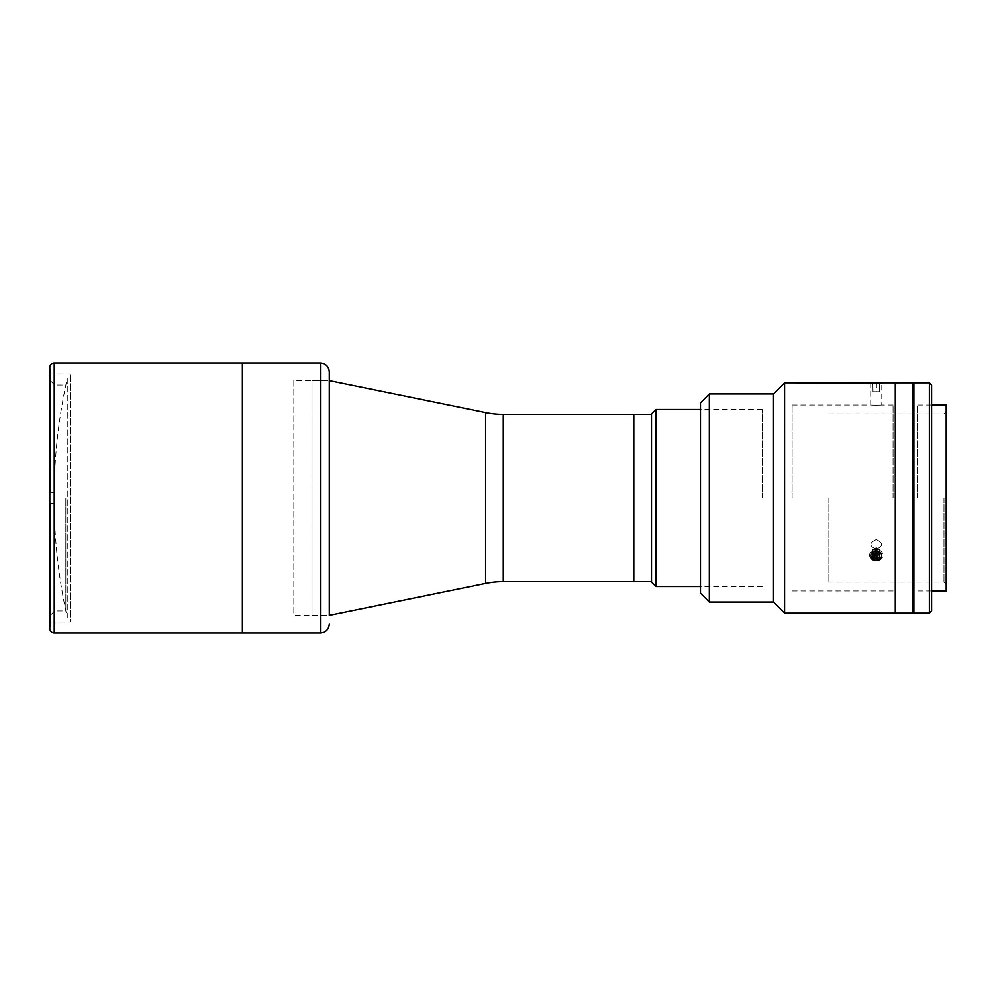 <?xml version="1.0" encoding="UTF-8"?>
<svg xmlns="http://www.w3.org/2000/svg" width="996" height="996" viewBox="0 0 996 996"><rect width="100%" height="100%" fill="white"/><g stroke="black" fill="none" stroke-linecap="round" stroke-linejoin="round"><path stroke-width="0.75" stroke-dasharray="4.98 3.74" d="M879.169 559.491A5.403 4.681 180 0 1 871.712 558.084A5.403 4.681 180 0 1 873.33 551.622A5.403 4.681 180 0 1 880.788 553.029A5.403 4.681 180 0 1 879.169 559.491M879.842 560.038A6.636 5.752 180 0 1 870.666 558.308A6.636 5.752 180 0 1 872.658 550.352A6.636 5.752 180 0 1 881.834 552.083A6.636 5.752 180 0 1 879.842 560.038M872.845 554.037L872.845 549.605L872.845 554.037L876.069 552.232L879.48 553.764L879.655 557.075L876.43 558.868L873.019 557.349M876.43 558.868L876.43 554.448L873.019 552.917M876.43 554.448L879.655 552.656L879.655 557.075M879.655 552.656L879.48 549.331L879.48 553.764M872.845 549.605L876.069 547.812L879.48 549.331M876.069 547.812L876.069 552.232M67.267 378.468L67.267 617.532A548.983 548.983 0 0 1 67.267 378.468L67.267 617.532M242.389 633.033L242.389 362.967L242.389 633.033M49.8 628.601L49.8 367.4M49.8 621.965L49.8 374.035L49.8 621.965L70.168 621.965L70.168 374.035L70.168 621.965M49.8 374.035L70.168 374.035M242.389 621.965L242.389 374.035L242.389 621.965M633.805 581.676L633.805 414.324L633.805 581.676M311.997 380.684L311.997 498L311.997 380.684L329.29 380.684L329.29 615.316L329.253 380.684L329.253 615.316L293.832 615.316L293.832 380.684L329.29 380.684L329.29 615.316L311.997 615.316L311.997 498L311.997 615.316M293.832 380.684L293.832 615.316M633.805 569.949C633.805 577.058 633.805 577.058 633.805 569.949C633.805 562.84 633.805 562.84 633.805 569.949C633.805 559.989 633.805 559.989 633.805 569.949C633.805 579.896 633.805 579.896 633.805 569.949M633.805 462.032C633.805 469.141 633.805 469.141 633.805 462.032C633.805 454.923 633.805 454.923 633.805 462.032C633.805 469.141 633.805 469.141 633.805 462.032C633.805 454.923 633.805 454.923 633.805 462.032C633.805 452.072 633.805 452.072 633.805 462.032C633.805 471.98 633.805 471.98 633.805 462.032C633.805 452.072 633.805 452.072 633.805 462.032C633.805 471.98 633.805 471.98 633.805 462.032M633.805 562.192L633.805 433.808L633.805 562.192M54.755 503.54L54.755 610.897L54.755 498L54.755 503.54L50.335 503.54L54.755 503.54L50.335 503.54L50.335 626.384L50.335 503.54L50.335 615.316L50.335 503.54L54.755 503.54L54.755 492.46L54.755 503.54M65.823 498L65.823 610.897L65.823 498M50.335 492.46L50.335 369.616L50.335 492.46L50.335 380.684L50.335 492.46L54.755 492.46L54.755 385.103L54.755 498L54.755 492.46L50.335 492.46M651.509 413.888L651.509 582.112M655.941 586.544L655.941 409.456M762.189 498L762.189 409.456L762.189 498M651.509 462.032C651.509 471.693 651.509 471.693 651.509 462.032C651.509 452.358 651.509 452.358 651.509 462.032C651.509 471.693 651.509 471.693 651.509 462.032C651.509 452.358 651.509 452.358 651.509 462.032M651.509 569.949C651.509 579.61 651.509 579.61 651.509 569.949C651.509 560.275 651.509 560.275 651.509 569.949M651.509 498L651.509 414.324L651.509 498M946.2 405.023L946.2 590.977M917.428 498L917.428 405.023L917.428 498M943.984 498L943.984 582.112L943.984 498M828.884 498L828.884 582.112L828.884 498M912.996 382.887L912.996 613.113M895.292 382.887L895.292 613.113L895.292 382.887M912.996 498L912.996 407.688L912.996 498M929.38 382.887L929.38 613.113M913.88 382.887L913.88 613.113M931.596 385.103L931.596 610.897M931.596 498L931.596 409.456L931.596 498M912.996 466.439L912.996 383.336L912.996 466.439L913.88 466.439L913.88 383.336L913.88 466.439M913.88 529.561L913.88 612.665L913.88 529.561L912.996 529.561L912.996 612.665L912.996 529.561M700.487 402.82L700.487 593.18M709.339 393.955L709.339 602.045M773.531 393.955L773.531 602.045M784.599 382.887L784.599 613.113M876.243 550.701C869.11 553.963 869.11 557.15 876.243 560.275C883.39 557.162 883.39 553.963 876.243 550.701L879.244 551.473M876.243 560.275L873.268 559.54M876.243 383.024C883.39 382.875 883.39 382.875 876.243 383.024C883.39 382.875 883.39 382.875 876.243 383.024C869.11 382.875 869.11 382.875 876.243 383.024L873.243 382.987M876.243 405.198C869.11 405.011 869.11 405.011 876.243 405.198C869.11 405.011 869.11 405.011 876.243 405.198C883.39 405.011 883.39 405.011 876.243 405.198C883.39 405.011 883.39 405.011 876.243 405.198M792.131 498L792.131 405.023L792.131 498M893.076 498L893.076 405.023L893.076 498M876.256 539.608C869.11 542.895 869.11 546.082 876.243 549.194C883.39 546.094 883.39 542.895 876.256 539.608C883.39 542.895 883.39 546.094 876.256 549.194C869.11 546.094 869.11 542.907 876.243 539.608M882.892 383.609L869.608 383.609L882.892 383.609L881.659 382.9L870.853 382.887M872.845 382.887L873.019 391.752L872.845 382.887L879.655 382.887L873.019 382.887M876.43 382.887L876.43 391.752L873.019 391.752M876.43 391.752L879.655 391.752L879.655 382.887M879.655 391.752L879.48 382.887M872.845 391.752L879.48 391.752M876.069 391.752L876.069 382.887M879.842 550.352A6.636 5.752 180 0 0 870.666 552.083A6.636 5.752 180 0 0 872.658 560.038A6.636 5.752 180 0 0 881.834 558.308A6.636 5.752 180 0 0 879.842 550.352M876.43 552.232L876.43 547.812L873.019 549.331L872.845 557.075M873.019 549.331L873.019 553.764M876.43 547.812L879.655 549.605L879.655 554.037M879.655 549.605L879.48 553.925M878.472 553.365L879.48 552.917M872.845 552.656L874.027 553.315M54.232 633.033L54.232 362.967M503.279 581.676L503.279 414.324M485.587 583.457L485.587 412.543M320.438 362.967L320.438 633.033M50.335 615.316L54.755 610.897L65.823 610.897M50.335 380.684L54.755 385.103L65.823 385.103M762.189 409.456L700.487 409.456M762.189 586.544L700.487 586.544M931.596 405.023L917.428 405.023M828.884 582.112L943.984 582.112L946.2 584.328M946.2 411.672L943.984 413.888L828.884 413.888M931.596 590.977L917.428 590.977M792.131 405.023L870.716 405.023L870.716 382.887M893.076 405.023L881.784 405.023L881.784 382.887M893.076 590.977L792.131 590.977M870.84 382.9L869.608 383.609"/><path stroke-width="1.49" d="M54.232 362.967L54.232 633.033A4.432 4.432 0 0 1 49.8 628.601L49.8 367.4A4.432 4.432 0 0 1 54.232 362.967L242.389 362.967L242.389 633.033L242.389 362.967L320.438 362.967C325.817 363.49 328.767 366.441 329.29 371.819L329.29 380.684L485.587 412.543L485.587 583.457L329.29 615.316L329.29 371.819M54.232 633.033L320.438 633.033L320.438 362.967M485.587 412.543A88.544 88.544 0 0 0 503.279 414.324L633.805 414.324L633.805 581.676L651.509 581.676M503.279 414.324L503.279 581.676L633.805 581.676L633.805 414.324L651.509 414.324M503.279 581.676A88.544 88.544 0 0 0 485.587 583.457M655.941 586.544L651.509 582.112L651.509 413.888L655.941 409.456L655.941 586.544L700.487 586.544M329.29 615.316L329.29 380.684M931.596 590.977L946.2 590.977L946.2 405.023L931.596 405.023M784.599 613.113L784.599 382.887L773.531 393.955L773.531 602.045L784.599 613.113L895.292 613.113L895.292 498L895.292 613.113L912.996 613.113L912.996 382.887L881.784 382.887M895.292 498L895.292 382.887L895.292 498M929.38 498L929.38 382.887L913.88 382.887L913.88 613.113L929.38 613.113L929.38 498M929.38 613.113L931.596 610.897L931.596 385.103L929.38 382.887M912.996 466.439L913.88 466.439M912.996 529.561L913.88 529.561M700.487 593.18L700.487 402.82L709.339 393.955L709.339 602.045L700.487 593.18M873.268 559.54L876.243 550.701M879.244 551.473L876.243 560.275M873.243 382.987L784.599 382.887M870.84 382.9L881.659 382.9M879.169 551.622A5.403 4.681 180 0 0 871.712 553.029A5.403 4.681 180 0 0 873.33 559.491A5.403 4.681 180 0 0 880.788 558.084A5.403 4.681 180 0 0 879.169 551.622M874.027 553.315L876.069 554.448L876.069 558.868L872.845 557.075L873.019 553.764L876.43 552.232L879.655 554.037L879.48 557.349L879.48 553.925M876.069 558.868L879.48 557.349M876.069 554.448L878.472 553.365M700.487 409.456L655.941 409.456M320.438 633.033C325.817 632.51 328.767 629.559 329.29 624.181M913.88 383.336L912.996 383.336M913.88 612.665L912.996 612.665M773.531 602.045L709.339 602.045M773.531 393.955L709.339 393.955"/></g></svg>
